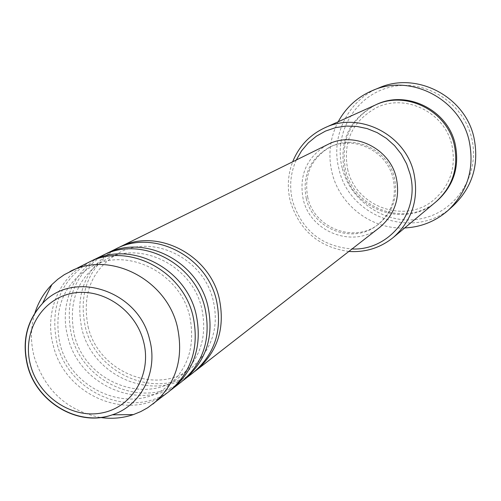 <?xml version="1.0" encoding="UTF-8"?>
<svg xmlns="http://www.w3.org/2000/svg" width="501" height="501" viewBox="0 0 501 501"><rect width="100%" height="100%" fill="white"/><g stroke="black" fill="none" stroke-linecap="round" stroke-linejoin="round"><path stroke-width="0.38" stroke-dasharray="2.5 1.88" d="M194.726 371.466C157.828 400.481 96.361 374.961 85.314 327.015C78.2 292.265 88.915 265.981 117.453 248.164M193.298 372.612C156.506 403.343 93.148 377.961 81.907 329.013C74.687 293.229 85.984 266.538 115.806 248.953M182.959 380.628C145.378 410.131 82.778 384.017 71.474 335.131C64.178 299.704 75.05 272.913 104.076 254.758M181.475 381.825C144.006 413.118 79.434 387.141 67.923 337.217C58.874 304.952 73.647 269.25 102.361 255.579M170.691 390.185C132.402 420.195 68.631 393.448 57.051 343.592C49.574 307.457 60.602 280.14 90.13 261.635M169.144 391.431C130.974 423.307 65.143 396.711 53.35 345.759C44.082 312.837 59.087 276.414 88.339 262.486M296.273 160.026C290.367 173.189 289.14 186.892 292.584 201.133C301.984 230.479 321.792 246.423 352.015 248.978M348.846 251.446C318.968 247.269 299.466 230.579 290.342 201.377C287.029 187.844 287.806 174.649 292.665 161.798M342.196 167.948C333.253 133.335 355.303 95.447 390.022 87.199C424.61 78.432 463.25 102.21 471.61 137.838C480.484 173.346 457.018 211.096 422.374 218.442C387.849 226.308 350.631 202.673 342.196 167.948M379.119 87.819C348.02 100.031 330.278 136.485 338.939 168.906C349.391 218.574 416.588 240.975 453.117 205.898M435.908 201.872C405.835 228.813 352.698 210.151 344.281 170.365C339.033 140.963 349.347 119.194 375.236 105.06M379.677 227.429C354.044 248.847 310.37 232.483 303.205 199.248C298.696 174.968 306.869 156.725 327.723 144.526M306.268 198.553C302.072 176.02 309.612 159.042 328.888 147.613C353.105 134.487 387.085 150.732 393.153 178.638C396.936 197.544 391.688 213.013 377.41 225.037C353.449 244.776 312.931 229.458 306.268 198.553M307.802 197.644C303.625 175.187 311.146 158.266 330.359 146.874C354.501 133.792 388.369 149.981 394.412 177.792C398.182 196.636 392.947 212.048 378.712 224.035C354.833 243.711 314.44 228.45 307.802 197.644M404.714 227.936C371.717 229.671 339.716 205.241 332.069 172.782C327.836 154.928 329.871 137.925 338.181 121.768M100.181 417.458C66.946 410.595 44.965 390.429 34.243 356.962C30.342 342.039 30.542 327.454 34.845 313.2M436.396 201.465C406.286 227.798 353.863 209.061 345.521 169.657C340.292 140.631 350.393 119.013 375.819 104.803M88.107 326.652C98.584 372.825 158.065 395.94 191.401 367.903C212.092 349.604 219.344 327.078 213.15 300.331C203.669 258.234 152.893 233.923 119.213 252.717C92.034 268.642 81.663 293.292 88.107 326.652M74.273 334.768C85.001 381.919 145.703 405.534 179.565 376.99C200.312 359.392 207.683 336.428 201.678 308.102C191.971 265.079 140.105 240.261 105.874 259.405C78.219 275.588 67.685 300.713 74.273 334.768M59.851 343.229C70.835 391.406 132.828 415.542 167.228 386.465C188.063 369.475 195.553 346.053 189.71 316.2C179.771 272.218 126.747 246.861 91.965 266.375C63.821 282.821 53.119 308.441 59.851 343.229M347.656 169.307C355.635 206.982 405.772 224.705 434.248 199.504C450.361 185.113 456.248 167.015 451.915 145.215C444.894 112.518 405.566 93.186 376.646 107.59C352.378 120.998 342.715 141.57 347.656 169.307M328.888 147.613L330.359 146.874M377.41 225.037L378.712 224.035"/><path stroke-width="0.75" d="M117.453 248.164L119.081 247.337C156.087 227.504 209.067 253.951 219.15 298.045C225.444 327.804 217.791 351.909 196.179 370.364L194.726 371.466M104.076 254.758L115.806 248.953C152.974 229.026 206.218 255.616 216.363 299.936C222.695 329.846 215.004 354.069 193.298 372.612L182.959 380.628M105.774 253.894C143.449 233.691 197.494 260.727 207.815 305.735C214.259 336.102 206.481 360.682 184.481 379.482M90.13 261.635L102.361 255.579C140.211 235.282 194.52 262.468 204.909 307.708C211.391 338.231 203.581 362.937 181.475 381.825L170.691 390.185M91.896 260.733C130.273 240.148 185.414 267.797 195.991 313.751C202.592 344.757 194.689 369.838 172.275 388.989M34.845 313.2C38.308 302.184 43.988 292.64 51.879 284.581L57.822 279.239L64.347 274.648L88.339 262.486C126.891 241.801 182.314 269.613 192.954 315.812C199.598 346.98 191.664 372.187 169.144 391.431L147.745 407.714L140.762 411.59L133.366 414.609C122.67 418.191 111.61 419.143 100.181 417.458M352.015 248.978C389.44 250.826 420.458 211.685 410.125 174.191L406.612 163.84L401.37 154.227L394.569 145.653L386.428 138.376L377.197 132.633L367.177 128.6L356.668 126.39L346.016 126.07L335.532 127.649L325.556 131.055L316.388 136.184L308.297 142.866L301.521 150.901L296.273 160.026M292.665 161.798C298.959 146.261 309.662 134.932 324.773 127.818C359.06 111.059 405.447 134.299 413.876 173.052C419.099 198.841 412.285 220.283 393.423 237.368C380.434 247.863 365.573 252.56 348.846 251.446M448.057 210.439L453.117 205.898C472.449 187.28 479.388 164.478 473.933 137.506C465.091 96.361 416.45 71.205 379.119 87.819L372.825 90.399C410.739 73.522 460.168 99.11 469.174 140.938C474.729 168.361 467.683 191.526 448.057 210.439C435.62 221.298 421.178 227.135 404.714 227.936M324.773 127.818L375.236 105.06C405.816 90.136 446.911 110.577 454.275 144.827C458.841 167.635 452.722 186.648 435.908 201.872L393.423 237.368M119.081 247.337L327.723 144.526C353.656 130.705 389.822 148.133 396.304 177.918C400.337 198.039 394.794 214.541 379.677 227.429L196.179 370.364M338.181 121.768C346.085 107.308 357.633 96.85 372.825 90.399M69.946 271.548C109.418 250.362 166.294 278.994 177.273 326.445C184.124 358.459 176.026 384.323 152.968 404.031M143.493 341.338C135.264 309.011 100.782 286.597 70.622 293.617C40.331 300.162 21.856 333.804 30.567 365.292C38.84 396.873 72.169 419.137 102.298 412.855C132.546 407.056 152.172 373.564 143.493 341.338M27.449 365.373C21.737 341.25 26.753 320.602 42.504 303.437C73.346 269.231 138.652 290.599 149.586 339.459C158.485 371.354 141.251 405.566 112.305 414.822C78.707 427.234 36.692 402.585 27.511 365.605M375.819 104.803C406.342 89.454 447.819 109.788 455.196 144.182C459.78 167.19 453.511 186.284 436.396 201.465M51.879 284.581L42.504 303.437C26.822 320.947 21.9 341.682 27.737 365.649C36.905 402.259 78.288 426.852 112.305 414.822L133.366 414.609"/></g></svg>
